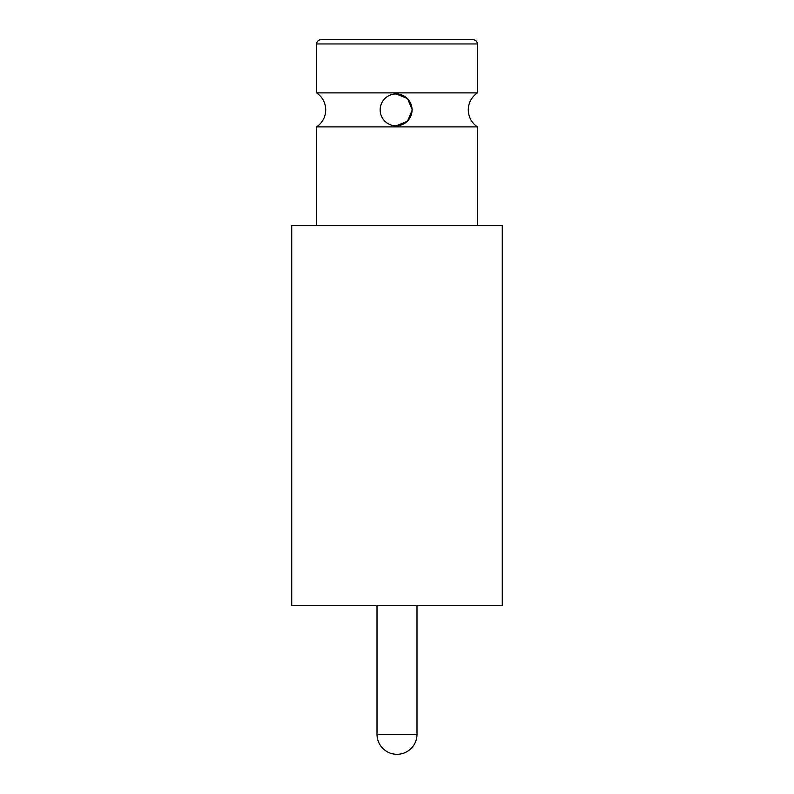<?xml version="1.0" encoding="UTF-8"?>
<svg xmlns="http://www.w3.org/2000/svg" width="794" height="794" viewBox="0 0 794 794"><rect width="100%" height="100%" fill="white"/><g stroke="black" fill="none" stroke-linecap="round" stroke-linejoin="round"><path stroke-width="1.19" d="M477.393 92.878L477.393 92.878C471.517 97.027 468.47 102.694 468.271 109.88C468.47 117.075 471.517 122.742 477.393 126.891L316.608 126.891C322.483 122.742 325.53 117.075 325.729 109.88C325.53 102.694 322.483 97.027 316.608 92.878L477.393 92.878L477.393 43.958C477.164 41.397 475.745 39.978 473.135 39.7L320.865 39.7C318.255 39.978 316.836 41.397 316.608 43.958L477.393 43.958M396.117 93.93L407.501 98.525L412.294 109.88L407.491 121.244L396.117 125.839A15.949 15.949 90 0 1 380.167 109.88A15.949 15.949 90 0 1 396.117 93.93A15.949 15.949 90 0 1 412.066 109.88A15.949 15.949 90 0 1 396.117 125.839M502.274 605.425L502.274 225.585L291.726 225.585L291.726 605.425L502.274 605.425M377.011 605.425L377.011 734.311L416.989 734.311L416.989 605.425M377.011 734.311A19.989 19.989 0 0 0 397 754.3A19.989 19.989 0 0 0 416.989 734.311M477.393 225.585L477.393 126.891M316.608 92.878L316.608 43.958M316.608 225.585L316.608 126.891"/></g></svg>
